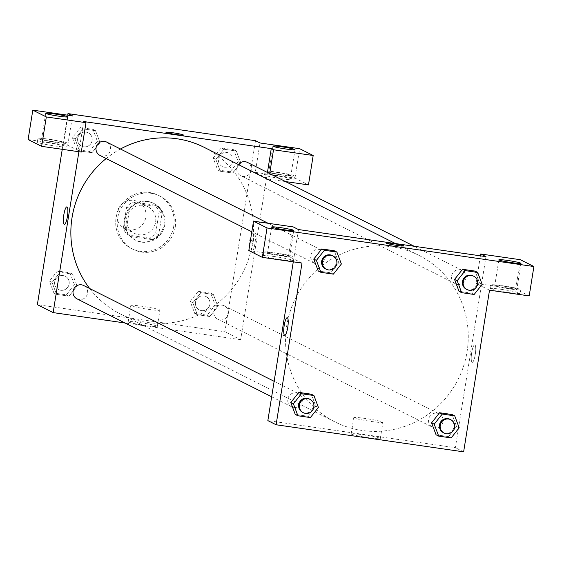 <?xml version="1.0" encoding="UTF-8"?>
<svg xmlns="http://www.w3.org/2000/svg" width="562" height="562" viewBox="0 0 562 562"><rect width="100%" height="100%" fill="white"/><g stroke="black" fill="none" stroke-linecap="round" stroke-linejoin="round"><path stroke-width="0.42" stroke-dasharray="2.81 2.11" d="M145.839 217.22A14.921 14.535 116.7 0 0 138.126 201.807A14.921 14.535 116.7 0 0 118.427 208.607A14.921 14.535 116.7 0 0 124.715 228.467A14.921 14.535 116.7 0 0 145.839 217.22M155.604 222.13A14.921 14.535 116.7 0 0 147.883 206.718A14.921 14.535 116.7 0 0 128.192 213.511A14.921 14.535 116.7 0 0 134.473 233.378A14.921 14.535 116.7 0 0 155.604 222.13M149.113 238.112L127.946 235.049A20.042 19.522 116.7 0 1 123.226 228.481L126.675 206.921A20.042 19.522 116.7 0 1 133.243 201.983L154.402 205.039A20.042 19.522 116.7 0 1 159.13 211.614L155.681 233.174A20.042 19.522 116.7 0 1 149.113 238.112L152.112 239.623L130.953 236.56L127.946 235.049M133.243 201.983L136.25 203.493L157.409 206.549L154.402 205.039M159.13 211.614L162.137 213.124L158.681 234.684L155.681 233.174M162.137 213.124A20.042 19.522 116.7 0 0 157.409 206.549M136.25 203.493A20.042 19.522 116.7 0 0 129.681 208.432L126.675 206.921M130.953 236.56A20.042 19.522 116.7 0 1 126.225 229.991L129.681 208.432M152.112 239.623A20.042 19.522 116.7 0 0 158.681 234.684M147.42 201.351A20.513 19.986 -63.3 0 1 153.398 203.226A20.513 19.986 -63.3 0 1 162.039 230.539A20.513 19.986 -63.3 0 1 134.957 239.883A20.513 19.986 -63.3 0 1 125.101 215.562A20.513 19.986 -63.3 0 1 147.42 201.351M148.164 201.723A20.513 19.986 116.7 0 0 125.846 215.934A20.513 19.986 116.7 0 0 135.709 240.262A20.513 19.986 116.7 0 0 164.764 224.8A20.513 19.986 116.7 0 0 154.15 203.606A20.513 19.986 116.7 0 0 148.164 201.723M126.225 229.991L123.226 228.481M173.777 226.1A29.842 29.076 116.7 0 0 158.344 195.274A29.842 29.076 116.7 0 0 118.954 208.867A29.842 29.076 116.7 0 0 131.522 248.594A29.842 29.076 116.7 0 0 173.777 226.1M175.281 226.858A29.842 29.076 116.7 0 0 159.84 196.033A29.842 29.076 116.7 0 0 120.458 209.626A29.842 29.076 116.7 0 0 133.025 249.352A29.842 29.076 116.7 0 0 175.281 226.858M230.167 171.74L217.677 169.935L213.195 158.013L221.203 147.89L233.701 149.696L238.176 161.624L230.167 171.74L232.794 173.061L220.304 171.255L215.822 159.334L223.831 149.211L236.328 151.016L240.824 162.938L232.794 173.061L220.304 171.255L215.808 159.341L223.845 149.225M221.203 147.89L223.831 149.211L236.328 151.016L240.803 162.945L232.78 173.054M198.231 291.334L210.722 293.139L215.204 305.068L207.188 315.191L194.698 313.385L190.216 301.457L198.231 291.334L200.859 292.662L213.349 294.46L217.831 306.388L209.816 316.511L197.325 314.706L192.843 302.778L200.859 292.662L213.349 294.46L217.845 306.381L209.809 316.497L197.325 314.706L192.829 302.785L200.873 292.669M83.05 128.874L80.415 127.546L92.913 129.351L97.395 141.28L89.379 151.403L76.889 149.597L79.516 150.918L75.034 138.99L83.05 128.874L95.54 130.679L100.022 142.6L92.006 152.724L79.516 150.918L92.006 152.724L100.029 142.615L95.526 130.679L83.05 128.874L75.02 138.983L79.53 150.911M255.492 140.704L224.891 331.77L37.366 304.674M62.256 149.316L67.721 115.189M74.416 284.723L66.4 294.846L53.91 293.041L49.428 281.112L57.443 270.996L69.934 272.802L74.416 284.723L77.043 286.044L69.028 296.167L56.537 294.362L52.055 282.44L60.071 272.317L72.561 274.123L77.043 286.044L69.021 296.16L56.537 294.362L52.041 282.447L60.085 272.324M57.443 270.996L60.071 272.317L72.561 274.123L77.057 286.044M28.1 139.538L67.77 145.27L81.279 152.07M67.77 145.27L72.477 115.877M78.905 151.726L83.738 121.54M64.356 224.428L64.356 224.428A8.859 1.897 -81.8 0 0 67.503 215.927A8.859 1.897 -81.8 0 0 66.892 206.886L66.892 206.886M49.063 142.973A14.921 1.04 9.1 0 0 37.331 142.123A14.921 1.04 9.1 0 0 51.901 145.509A14.921 1.04 9.1 0 0 66.794 146.844A14.921 1.04 9.1 0 0 49.063 142.973M49.646 139.299A14.921 1.04 -170.9 0 1 67.384 143.169A14.921 1.04 -170.9 0 1 52.484 141.835A14.921 1.04 -170.9 0 1 37.921 138.449A14.921 1.04 -170.9 0 1 49.646 139.299M41.834 139.243A11.191 0.78 9.1 0 0 53.72 141.764A11.191 0.78 9.1 0 0 63.703 142.579A11.191 0.78 9.1 0 0 63.471 142.369A11.191 0.78 9.1 0 0 51.585 139.854A11.191 0.78 9.1 0 0 41.602 139.039A11.191 0.78 9.1 0 0 41.834 139.243M128.501 322.012A14.752 1.033 9.1 0 0 144.181 325.335A14.752 1.033 9.1 0 0 157.339 326.41A14.752 1.033 9.1 0 0 142.931 323.059A14.752 1.033 9.1 0 0 128.199 321.745A14.752 1.033 9.1 0 0 128.501 322.012M285.566 181.582L268.805 179.159L266.55 178.028L240.655 339.701L224.891 331.77M240.655 339.701L124.968 322.981M131.108 305.756A14.752 1.033 -170.9 0 1 130.798 305.489A14.752 1.033 -170.9 0 1 145.53 306.803A14.752 1.033 -170.9 0 1 159.938 310.154A14.752 1.033 -170.9 0 1 146.78 309.086A14.752 1.033 -170.9 0 1 131.108 305.756M254.544 234.024A8.859 1.897 -81.8 0 0 254.41 233.982A8.859 1.897 -81.8 0 0 251.263 242.482A8.859 1.897 -81.8 0 0 251.874 251.516A8.859 1.897 -81.8 0 0 254.979 243.339A8.859 1.897 -81.8 0 0 254.544 234.024M267.442 172.471L266.55 178.028L255.288 172.365L260.002 142.973M252.724 233.764A8.859 1.897 98.2 0 1 253.16 243.072A8.859 1.897 98.2 0 1 250.062 251.256A8.859 1.897 98.2 0 1 249.451 242.215A8.859 1.897 98.2 0 1 252.591 233.722A8.859 1.897 98.2 0 1 252.724 233.764M276.251 175.794A14.921 1.04 9.1 0 0 264.519 174.951A14.921 1.04 9.1 0 0 279.089 178.337A14.921 1.04 9.1 0 0 293.989 179.664A14.921 1.04 9.1 0 0 276.251 175.794M255.288 172.365L294.959 178.098L308.475 184.891M276.841 172.12A14.921 1.04 -170.9 0 1 294.579 175.99A14.921 1.04 -170.9 0 1 279.679 174.663A14.921 1.04 -170.9 0 1 265.109 171.277A14.921 1.04 -170.9 0 1 276.841 172.12M269.022 172.07A11.191 0.78 9.1 0 0 280.916 174.592A11.191 0.78 9.1 0 0 290.891 175.4A11.191 0.78 9.1 0 0 290.659 175.196A11.191 0.78 9.1 0 0 278.773 172.675A11.191 0.78 9.1 0 0 268.791 171.86A11.191 0.78 9.1 0 0 269.022 172.07M294.959 178.098L299.665 148.698M268.805 179.159L269.697 173.602M165.938 132.274L165.938 132.274A8.859 0.618 9.1 0 0 176.468 134.571A8.859 0.618 9.1 0 0 183.43 135.077L183.43 135.07M99.938 155.393A7.461 7.271 116.7 0 0 110.503 149.766A7.461 7.271 116.7 0 0 106.647 142.06M238.379 164.547A7.461 7.271 116.7 0 0 240.726 175.73A7.461 7.271 116.7 0 0 251.291 170.11A7.461 7.271 116.7 0 0 247.435 162.404M76.966 298.836A7.461 7.271 116.7 0 0 87.531 293.216A7.461 7.271 116.7 0 0 83.668 285.51M228.312 313.554A7.461 7.271 116.7 0 0 214.607 309.248A7.461 7.271 116.7 0 0 217.754 319.181A7.461 7.271 116.7 0 0 228.312 313.554M89.639 288.51A93.257 90.861 116.7 0 0 120.289 313.933A93.257 90.861 116.7 0 0 252.352 243.648A93.257 90.861 116.7 0 0 204.104 147.307M120.451 149.007A93.257 90.861 116.7 0 0 106.19 158.533M317.614 269.317A93.257 90.861 116.7 0 0 335.001 421.936A93.257 90.861 116.7 0 0 467.064 351.65A93.257 90.861 116.7 0 0 418.816 255.31A93.257 90.861 116.7 0 0 317.621 269.317M443.025 421.556A7.461 7.271 -63.3 0 1 432.466 427.183A7.461 7.271 -63.3 0 1 428.602 419.477A7.461 7.271 -63.3 0 1 439.168 413.85A7.461 7.271 -63.3 0 1 443.025 421.556M325.215 257.768A7.461 7.271 116.7 0 0 311.51 253.462A7.461 7.271 116.7 0 0 315.521 263.761A7.461 7.271 116.7 0 0 325.215 257.768M466.003 278.113A7.461 7.271 116.7 0 0 452.298 273.806A7.461 7.271 116.7 0 0 456.309 284.098A7.461 7.271 116.7 0 0 466.003 278.113M302.244 401.219A7.461 7.271 116.7 0 0 288.538 396.905A7.461 7.271 116.7 0 0 292.542 407.204A7.461 7.271 116.7 0 0 302.244 401.219M485.975 256.637L455.368 447.703L267.849 420.608M293.28 261.829L298.45 229.542M386.277 243.107L386.277 243.107A8.859 0.618 9.1 0 0 394.931 245.116A8.859 0.618 9.1 0 0 403.776 245.91L403.776 245.91M289.444 256.04A11.191 0.78 9.1 0 0 277.558 253.518A11.191 0.78 9.1 0 0 267.575 252.703A11.191 0.78 9.1 0 0 267.807 252.914A11.191 0.78 9.1 0 0 279.693 255.429A11.191 0.78 9.1 0 0 289.676 256.244A11.191 0.78 9.1 0 0 289.444 256.04M275.619 252.963A14.921 1.04 -170.9 0 1 293.357 256.834A14.921 1.04 -170.9 0 1 278.464 255.499A14.921 1.04 -170.9 0 1 263.894 252.113A14.921 1.04 -170.9 0 1 275.619 252.963M275.036 256.637A14.921 1.04 9.1 0 0 263.304 255.787A14.921 1.04 9.1 0 0 277.874 259.173A14.921 1.04 9.1 0 0 292.767 260.508A14.921 1.04 9.1 0 0 275.036 256.637M516.633 288.861A11.191 0.78 9.1 0 0 504.746 286.339A11.191 0.78 9.1 0 0 494.764 285.531A11.191 0.78 9.1 0 0 505.695 288.067A11.191 0.78 9.1 0 0 516.864 289.072A11.191 0.78 9.1 0 0 516.633 288.861M502.814 285.791A14.921 1.04 -170.9 0 1 520.553 289.662A14.921 1.04 -170.9 0 1 505.652 288.327A14.921 1.04 -170.9 0 1 491.083 284.941A14.921 1.04 -170.9 0 1 502.814 285.791M502.224 289.465A14.921 1.04 9.1 0 0 490.493 288.615A14.921 1.04 9.1 0 0 505.062 292.001A14.921 1.04 9.1 0 0 519.962 293.336A14.921 1.04 9.1 0 0 502.224 289.465M489.523 290.182L476.007 283.388L515.677 289.121L529.193 295.914M515.677 289.121L520.384 259.721M476.007 283.388L480.426 255.836M301.998 263.093L288.489 256.293L248.818 250.561M288.489 256.293L293.195 226.9M338.774 262.679L334.278 250.764L338.753 262.686L330.73 272.795M333.371 274.13L330.744 272.809L318.254 271.003L330.744 272.809L338.753 262.686L341.38 264.007M313.772 259.075L321.794 248.966M290.793 402.525L298.815 392.417M318.408 407.457L315.781 406.136L311.299 394.208L315.795 406.129M310.393 417.573L307.765 416.252L315.781 406.136L307.751 416.245M307.765 416.252L295.275 414.447L307.765 416.252M431.581 422.863L439.603 412.754M459.196 427.794L456.569 426.474L452.087 414.545L456.583 426.467M451.181 437.917L448.553 436.597L456.569 426.474L448.539 436.583M448.553 436.597L436.063 434.791L448.553 436.597M482.168 284.351L479.541 283.03L471.518 293.139L459.035 291.341L471.532 293.146L479.541 283.03L475.059 271.102L479.555 283.023M454.56 279.419L462.582 269.31M351.475 434.173A14.752 1.033 9.1 0 0 367.148 437.496A14.752 1.033 9.1 0 0 380.305 438.564A14.752 1.033 9.1 0 0 365.897 435.213A14.752 1.033 9.1 0 0 351.166 433.899A14.752 1.033 9.1 0 0 351.475 434.173M463.629 451.855L455.368 447.703M354.074 417.917A14.752 1.033 -170.9 0 1 353.772 417.643A14.752 1.033 -170.9 0 1 368.503 418.957A14.752 1.033 -170.9 0 1 382.912 422.308A14.752 1.033 -170.9 0 1 369.754 421.24A14.752 1.033 -170.9 0 1 354.074 417.917M474.883 344.857A8.859 1.897 -81.8 0 0 474.757 344.815A8.859 1.897 -81.8 0 0 471.609 353.315A8.859 1.897 -81.8 0 0 472.221 362.349A8.859 1.897 -81.8 0 0 475.319 354.172A8.859 1.897 -81.8 0 0 474.883 344.857A8.859 1.897 98.2 0 1 475.319 354.165A8.859 1.897 98.2 0 1 472.213 362.349A8.859 1.897 98.2 0 1 471.602 353.315A8.859 1.897 98.2 0 1 474.749 344.815A8.859 1.897 98.2 0 1 474.883 344.857M284.695 335.261L284.702 335.261A8.859 1.897 -81.8 0 0 284.702 335.261A8.859 1.897 -81.8 0 0 287.842 326.761A8.859 1.897 -81.8 0 0 287.231 317.72L287.231 317.72M443.348 432.656A7.461 7.271 116.7 0 0 453.913 427.036A7.461 7.271 116.7 0 0 450.057 419.329M302.56 412.311A7.461 7.271 116.7 0 0 313.125 406.691A7.461 7.271 116.7 0 0 309.269 398.985M466.327 289.212A7.461 7.271 116.7 0 0 476.892 283.585A7.461 7.271 116.7 0 0 473.028 275.879M474.159 294.467L471.532 293.146M325.538 268.868A7.461 7.271 116.7 0 0 336.104 263.248A7.461 7.271 116.7 0 0 332.24 255.541M209.921 304.302A7.461 7.271 116.7 0 0 196.215 299.996A7.461 7.271 116.7 0 0 199.355 309.929A7.461 7.271 116.7 0 0 209.921 304.302A7.461 7.271 116.7 0 0 196.208 299.996A7.461 7.271 116.7 0 0 199.348 309.922A7.461 7.271 116.7 0 0 209.914 304.302M192.843 302.778L190.216 301.457M213.349 294.46L210.722 293.139M217.831 306.388L215.204 305.068M209.816 316.511L207.188 315.191M197.325 314.706L194.698 313.385M69.133 283.965A7.461 7.271 116.7 0 0 55.427 279.651A7.461 7.271 116.7 0 0 58.567 289.585A7.461 7.271 116.7 0 0 69.133 283.965A7.461 7.271 116.7 0 0 55.42 279.651A7.461 7.271 116.7 0 0 58.567 289.585A7.461 7.271 116.7 0 0 69.126 283.958M52.055 282.44L49.428 281.112M72.561 274.123L69.934 272.802M69.028 296.167L66.4 294.846M56.537 294.362L53.91 293.041M232.9 160.858A7.461 7.271 116.7 0 0 219.194 156.552A7.461 7.271 116.7 0 0 222.334 166.478A7.461 7.271 116.7 0 0 232.9 160.858M215.822 159.334L213.195 158.013M236.328 151.016L233.701 149.696M240.803 162.945L238.176 161.624M220.304 171.255L217.677 169.935M232.893 160.851A7.461 7.271 116.7 0 0 219.187 156.545A7.461 7.271 116.7 0 0 222.327 166.478A7.461 7.271 116.7 0 0 232.893 160.851M76.889 149.597L72.407 137.669L80.422 127.546M92.112 140.514A7.461 7.271 116.7 0 0 78.406 136.208A7.461 7.271 116.7 0 0 81.546 146.141A7.461 7.271 116.7 0 0 92.112 140.514A7.461 7.271 116.7 0 0 78.399 136.208A7.461 7.271 116.7 0 0 81.539 146.134A7.461 7.271 116.7 0 0 92.105 140.514M75.034 138.99L72.407 137.669M95.54 130.679L92.913 129.351M100.022 142.6L97.395 141.28M92.006 152.724L89.379 151.403M124.715 228.467L134.473 233.378M138.126 201.807L147.883 206.718M154.15 203.606L153.398 203.226M135.709 240.262L134.957 239.883M159.84 196.033L158.344 195.274M133.025 249.352L131.522 248.594M66.794 146.844L67.384 143.169M37.331 142.123L37.921 138.449M45.719 113.32L41.602 139.039M67.819 116.854L63.703 142.579M157.339 326.41L159.938 310.154M128.199 321.745L130.798 305.489M254.41 233.982L252.591 233.722M251.874 251.516L250.062 251.256M293.989 179.664L294.579 175.99M264.519 174.951L265.109 171.277M272.914 146.141L268.791 171.86M295.015 149.682L290.891 175.4M418.816 255.31L395.444 243.557M335.001 421.936L120.289 313.933M217.754 319.181L432.466 427.183M224.456 305.847L439.168 413.85M321.359 250.062L268.095 223.276M314.65 263.395L251.825 231.79M462.147 270.406L414.138 246.254M455.438 283.733L240.726 175.73M298.38 393.512L274.137 381.317M291.678 406.839L271.664 396.772M271.692 226.985L267.575 252.703M293.793 230.525L289.676 256.244M292.767 260.508L293.357 256.834M263.304 255.787L263.894 252.113M498.887 259.806L494.764 285.531M520.988 263.346L516.864 289.072M519.962 293.336L520.553 289.662M490.493 288.615L491.083 284.941M380.305 438.564L382.912 422.308M351.166 433.899L353.772 417.643"/><path stroke-width="0.84" d="M67.721 115.189L67.974 113.608L255.492 140.704L260.002 142.973L299.665 148.698L313.182 155.498L273.511 149.766L271.263 148.635L267.442 172.471M124.968 322.981L53.137 312.605L37.366 304.674L62.256 149.316M64.223 224.386A8.859 1.897 98.2 0 1 63.787 215.07A8.859 1.897 98.2 0 1 66.885 206.886A8.859 1.897 98.2 0 1 67.496 215.927A8.859 1.897 98.2 0 1 64.356 224.428A8.859 1.897 98.2 0 1 64.223 224.386M271.263 148.635L83.738 121.54L85.993 122.671L81.279 152.07L41.616 146.338L28.1 139.538L32.807 110.145L72.477 115.877L67.974 113.608M53.137 312.605L78.905 151.726M66.892 206.886A8.859 1.897 -81.8 0 0 63.794 215.077A8.859 1.897 -81.8 0 0 64.23 224.386A8.859 1.897 -81.8 0 0 64.356 224.428M67.588 116.65A11.191 0.78 9.1 0 0 55.701 114.128A11.191 0.78 9.1 0 0 45.719 113.32A11.191 0.78 9.1 0 0 56.65 115.856A11.191 0.78 9.1 0 0 67.819 116.854A11.191 0.78 9.1 0 0 67.588 116.65M41.616 146.338L46.323 116.945L32.807 110.145M85.993 122.671L46.323 116.945M313.182 155.498L308.475 184.891L285.566 181.582M294.783 149.478A11.191 0.78 9.1 0 0 282.89 146.956A11.191 0.78 9.1 0 0 272.914 146.141A11.191 0.78 9.1 0 0 283.838 148.684A11.191 0.78 9.1 0 0 295.015 149.682A11.191 0.78 9.1 0 0 294.783 149.478M269.697 173.602L273.511 149.766M176.468 134.571A8.859 0.618 -170.9 0 1 165.938 132.274A8.859 0.618 -170.9 0 1 174.782 133.061A8.859 0.618 -170.9 0 1 183.43 135.07A8.859 0.618 -170.9 0 1 176.468 134.571M183.43 135.077A8.859 0.618 9.1 0 0 174.782 133.068A8.859 0.618 9.1 0 0 165.938 132.274M268.095 223.276L106.647 142.06A7.461 7.271 116.7 0 0 96.797 145.46A7.461 7.271 116.7 0 0 99.938 155.393L251.825 231.79M414.138 246.254L247.435 162.404A7.461 7.271 116.7 0 0 238.379 164.547M274.137 381.317L83.668 285.51A7.461 7.271 116.7 0 0 73.826 288.903A7.461 7.271 116.7 0 0 76.966 298.836L271.664 396.772M395.444 243.557L204.104 147.307A93.257 90.861 116.7 0 0 120.451 149.007M106.19 158.533A93.257 90.861 116.7 0 0 89.639 288.51M485.975 256.637L298.45 229.542L293.195 226.9L253.525 221.168L267.041 227.961L533.9 266.521L520.384 259.721L480.721 253.996L485.975 256.637M533.9 266.521L529.193 295.914L489.523 290.182L463.629 451.855L276.104 424.76L267.849 420.608L293.28 261.829M403.776 245.91A8.859 0.618 9.1 0 0 403.593 245.749A8.859 0.618 -170.9 0 1 403.776 245.903A8.859 0.618 -170.9 0 1 394.931 245.116A8.859 0.618 -170.9 0 1 386.277 243.107A8.859 0.618 -170.9 0 1 394.18 243.746A8.859 0.618 -170.9 0 1 403.593 245.742A8.859 0.618 9.1 0 0 394.187 243.753A8.859 0.618 9.1 0 0 386.277 243.107M293.561 230.315A11.191 0.78 -170.9 0 1 293.793 230.525A11.191 0.78 -170.9 0 1 282.623 229.521A11.191 0.78 -170.9 0 1 271.692 226.985A11.191 0.78 -170.9 0 1 281.674 227.793A11.191 0.78 -170.9 0 1 293.561 230.315M520.756 263.142A11.191 0.78 -170.9 0 1 520.988 263.346A11.191 0.78 -170.9 0 1 509.811 262.349A11.191 0.78 -170.9 0 1 498.887 259.806A11.191 0.78 -170.9 0 1 508.863 260.62A11.191 0.78 -170.9 0 1 520.756 263.142M480.426 255.836L480.721 253.996M253.525 221.168L248.818 250.561L262.335 257.361L301.998 263.093L276.104 424.76M262.335 257.361L267.041 227.961M320.881 272.324L318.254 271.003L313.758 259.082L321.78 248.959L334.278 250.764L321.78 248.959L324.407 250.28L336.905 252.085L341.38 264.007L333.371 274.13L320.881 272.324L316.399 260.396L324.407 250.28M301.436 393.723L298.808 392.402L311.299 394.208L298.808 392.402L290.793 402.525L293.42 403.846L301.436 393.723L313.926 395.529L318.408 407.457L310.393 417.573L297.902 415.768L293.42 403.846M297.902 415.768L295.275 414.447L290.779 402.533M442.224 414.068L439.589 412.747L452.087 414.545L439.589 412.747L431.581 422.863L436.063 434.791L431.581 422.863L434.208 424.184L442.224 414.068L454.714 415.873L459.196 427.794L451.181 437.917L438.69 436.112L434.208 424.184M461.662 292.669L459.035 291.341L454.539 279.426L462.568 269.296L475.059 271.102L462.568 269.296L465.196 270.617L477.686 272.422L482.168 284.351L474.159 294.467L461.662 292.669L457.187 280.74L465.196 270.617M287.231 317.72A8.859 1.897 -81.8 0 0 284.133 325.911A8.859 1.897 -81.8 0 0 284.569 335.219A8.859 1.897 98.2 0 1 284.133 325.904A8.859 1.897 98.2 0 1 287.231 317.72A8.859 1.897 98.2 0 1 287.842 326.761A8.859 1.897 98.2 0 1 284.695 335.261A8.859 1.897 98.2 0 1 284.569 335.219A8.859 1.897 -81.8 0 0 284.695 335.261M450.801 419.702L450.057 419.329A7.461 7.271 116.7 0 0 440.208 422.722A7.461 7.271 116.7 0 0 443.348 432.656L444.099 433.035A7.461 7.271 116.7 0 0 454.665 427.408A7.461 7.271 116.7 0 0 440.959 423.102A7.461 7.271 116.7 0 0 444.099 433.035M454.714 415.873L452.087 414.545M438.69 436.112L436.063 434.791M310.02 399.364L309.269 398.985A7.461 7.271 116.7 0 0 299.42 402.385A7.461 7.271 116.7 0 0 302.56 412.311L303.311 412.691A7.461 7.271 116.7 0 0 313.877 407.071A7.461 7.271 116.7 0 0 300.171 402.764A7.461 7.271 116.7 0 0 303.311 412.691M313.926 395.529L311.299 394.208M295.275 414.447L290.793 402.525M473.78 276.258L473.028 275.879A7.461 7.271 116.7 0 0 463.186 279.279A7.461 7.271 116.7 0 0 466.327 289.212L467.078 289.585A7.461 7.271 116.7 0 0 477.644 283.965A7.461 7.271 116.7 0 0 463.931 279.658A7.461 7.271 116.7 0 0 467.078 289.585M457.187 280.74L454.56 279.419L459.035 291.341M477.686 272.422L475.059 271.102M332.992 255.914L332.24 255.541A7.461 7.271 116.7 0 0 322.398 258.934A7.461 7.271 116.7 0 0 325.538 268.868L326.29 269.247A7.461 7.271 116.7 0 0 336.856 263.62A7.461 7.271 116.7 0 0 323.15 259.314A7.461 7.271 116.7 0 0 326.29 269.247M316.399 260.396L313.772 259.075L318.254 271.003M336.905 252.085L334.278 250.764"/></g></svg>
